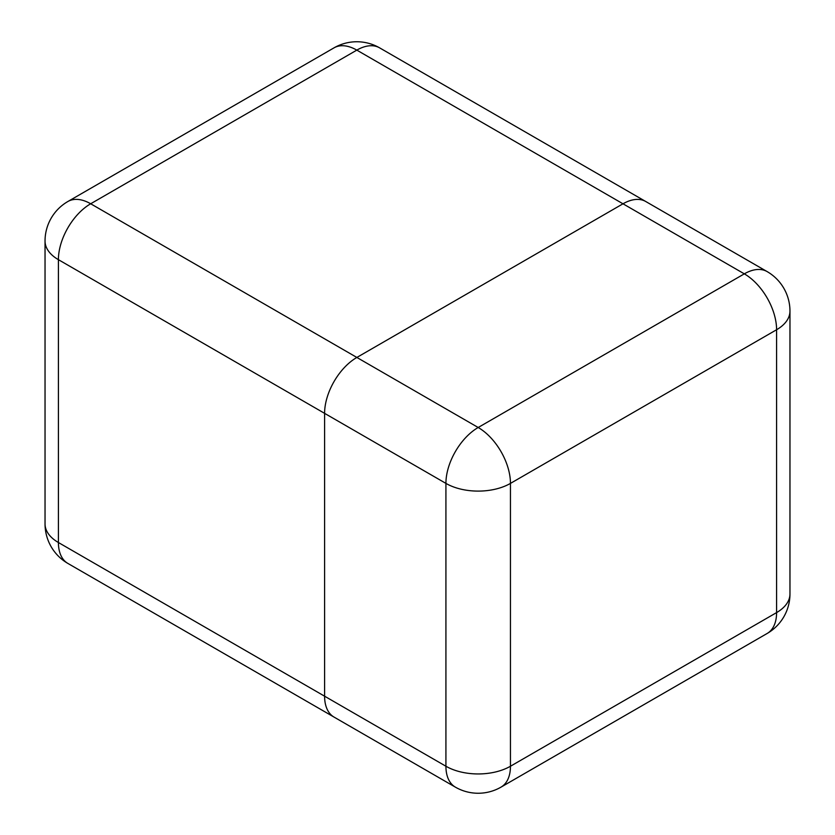 <?xml version="1.0" encoding="UTF-8"?>
<svg xmlns="http://www.w3.org/2000/svg" width="835" height="835" viewBox="0 0 835 835"><rect width="100%" height="100%" fill="white"/><g stroke="black" fill="none" stroke-linecap="round" stroke-linejoin="round"><path stroke-width="1.25" d="M767.135 271.594A45.643 26.355 120 0 0 744.319 273.849A45.643 26.355 -120 0 1 776.592 329.742L510.456 483.392L510.456 766.238L776.592 612.598L776.592 329.742A45.643 26.344 -0 0 0 789.962 311.111A45.643 45.643 0 0 0 767.135 271.594L379.633 47.866A45.643 26.355 -60 0 0 356.816 50.121A45.643 26.355 -120 0 0 333.99 47.866L67.865 201.517A45.643 26.355 -120 0 1 90.681 203.771L478.184 427.499L744.319 273.849L356.816 50.121L90.681 203.771A45.643 26.355 -60 0 0 58.408 259.675L58.408 542.52L445.921 766.238L445.921 483.392L58.408 259.675A45.643 26.344 180 0 1 45.038 241.044L45.038 523.889A45.643 45.643 0 0 0 67.865 563.416L334.042 717.088A45.643 26.355 -60 0 1 324.596 696.192L324.596 413.346A45.643 26.355 -60 0 1 356.858 357.453L622.993 203.803A45.643 26.355 -60 0 1 645.81 201.538A45.643 26.355 120 0 0 622.993 203.803L356.858 357.453A45.643 26.355 120 0 0 324.596 413.346L324.596 696.202A45.643 26.355 120 0 0 334.042 717.088A45.643 26.355 120 0 0 334.177 717.161M67.865 563.416A45.643 26.355 -60 0 1 58.408 542.52A45.643 26.344 -0 0 1 45.038 523.889M789.962 593.956A45.643 26.344 180 0 1 776.592 612.598A45.643 26.355 -120 0 1 767.135 633.483A45.643 45.643 0 0 0 789.962 593.956L789.962 311.111M478.184 427.499A45.643 26.355 120 0 0 445.921 483.392A45.643 26.344 180 0 0 510.456 483.392A45.643 26.355 -120 0 0 478.184 427.499M455.367 787.134A45.643 45.643 0 0 0 501.01 787.134A45.643 26.355 -120 0 0 510.456 766.238A45.643 26.344 -0 0 1 445.921 766.238A45.643 26.355 120 0 0 455.367 787.134L334.042 717.088M379.633 47.866A45.643 45.643 0 0 0 333.99 47.866M67.865 201.517A45.643 45.643 0 0 0 45.038 241.044M501.01 787.134L767.135 633.483"/></g></svg>
